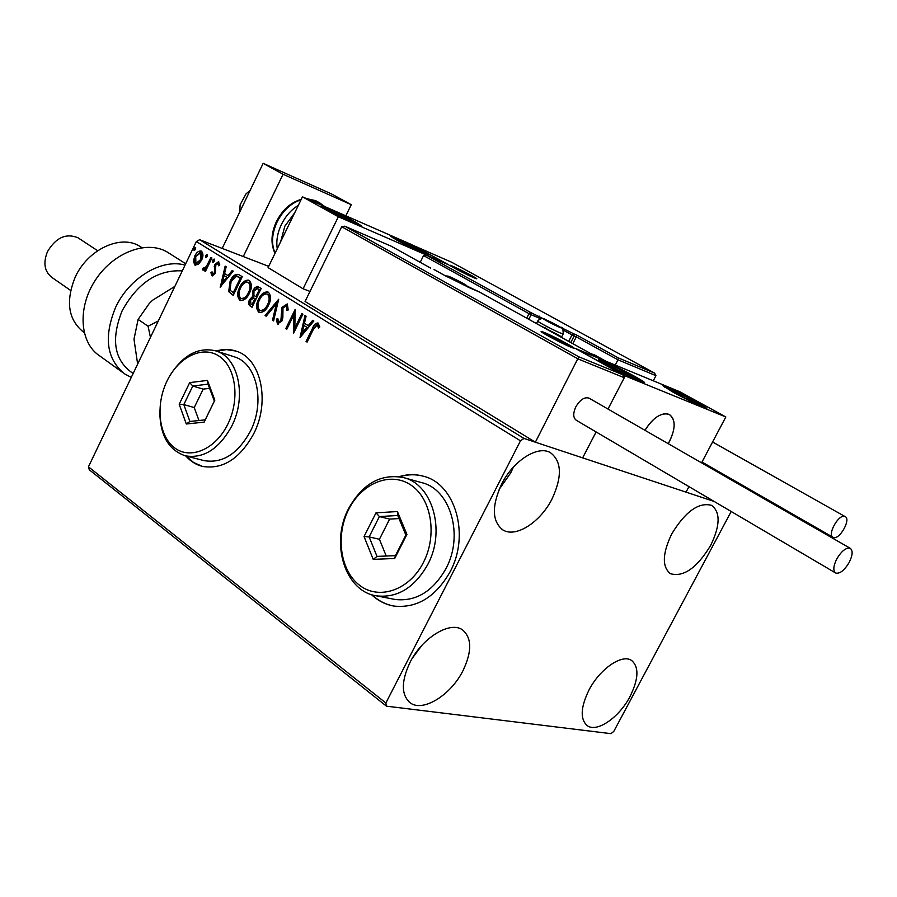 <?xml version="1.0" encoding="UTF-8"?>
<svg xmlns="http://www.w3.org/2000/svg" width="897" height="897" viewBox="0 0 897 897"><rect width="100%" height="100%" fill="white"/><g stroke="black" fill="none" stroke-linecap="round" stroke-linejoin="round"><path stroke-width="1.35" d="M371.425 594.576C377.973 600.788 385.508 604.623 394.041 606.08C417.004 608.435 435.707 596.987 450.148 571.725C470.241 534.814 455.239 483.786 423.507 476.251C415.524 474.02 407.395 474.154 399.131 476.655M371.919 594.733C378.097 600.575 385.194 604.309 393.189 605.923M185.78 455.934C190.467 461.282 196.017 464.781 202.453 466.406C222.759 469.714 239.847 458.827 253.716 433.756C270.49 401.307 260.892 358.34 236.225 351.142C229.834 349 223.185 348.955 216.255 351.007M186.195 456.046L193.718 462.583L202.509 466.418M710.659 545.432C696.969 567.924 683.581 577.354 670.508 573.721C661.919 566.96 662.311 553.718 671.674 534.007C685.398 511.481 698.729 501.928 711.657 505.37C720.549 512.265 720.224 525.62 710.659 545.432M462.975 670.687C450.855 695.13 422.79 712.577 410.176 702.811C401.172 694.962 401.105 681.529 409.951 662.524C422.139 637.778 450.126 620.713 462.46 629.851C471.934 637.834 472.102 651.446 462.975 670.687M421.994 645.235L412.328 658.241M552.036 498.945C540.398 522.233 515.708 538.122 502.914 529.948C492.005 521.482 491.567 506.222 501.591 484.156C513.23 460.666 537.819 445.058 550.354 452.626C561.802 461.237 562.352 476.677 552.036 498.945M513.387 467.113L510.763 472.809L499.113 489.459M630.075 696.42C619.322 717.297 597.077 732.827 587.367 725.74C580 719.394 580.527 707.52 588.948 690.085C599.768 668.96 622.002 653.7 631.51 660.416C639.169 666.875 638.686 678.872 630.075 696.42M268.696 266.353L199.594 239.712L523.971 438.42L520.484 440.831L196.342 241.551L88.444 466.821L385.867 703.001L386.439 706.163L610.992 733.668L613.795 731.391L731.201 511.492M386.439 706.163L89.33 469.826L88.444 466.821M714.158 501.457L523.971 438.42M198.394 264.368L194.84 265.019L193.416 261.262L194.806 255.959C196.432 252.483 198.529 250.824 201.096 250.981L201.477 251.182C203.384 253.391 203.417 256.396 201.567 260.186L198.394 264.368M211.916 257.944L205.458 271.387L204.527 270.804L205.48 268.82L202.8 270.019L202.307 269.111L203.44 267.968L203.843 268.506L206.456 266.398L210.986 257.372L211.916 257.944M211.827 275.693L210.941 272.643L212.051 271.836L212.69 274.056L214.349 272.766L214.854 264.514L218.487 261.722L219.787 264.873L218.633 265.792L217.881 263.505L215.829 265.019L215.325 273.282L212.354 275.895M239.331 274.908L242.257 276.713L233.22 295.382L228.679 291.637L230.148 281.008C232.233 276.242 234.992 274.045 238.423 274.437L239.331 274.908M261.195 288.43L252.035 307.279L250.229 306.135C248.357 304.767 248.133 302.592 249.545 299.632L252.685 296.38L253.01 290.314L254.916 287.623L257.417 286.457L261.195 288.43M278.687 299.25L273.596 320.924L272.497 320.229L276.366 303.803L266.162 316.215L265.075 315.531L278.687 299.25M301.863 313.591L302.894 314.23L293.454 333.482L293.79 314.959L286.793 329.266L285.773 328.616L295.158 309.443L294.844 327.91L301.863 313.591M313.457 329.233L307.11 342.116L306.068 341.454L312.504 328.38C313.681 324.972 315.497 323.155 317.953 322.942L319.837 326.979L318.558 328.145L317.202 325.05L313.457 329.233M520.484 440.831L385.867 703.001M300.002 337.62L304.98 315.52L306.101 316.215L304.453 323.268L308.265 325.633L312.705 320.296L313.849 321.003L300.002 337.62M287.287 303.937L288.229 309.97L286.928 310.418L286.165 305.821L282.981 308.03L282.847 317.762L281.938 321.003L277.408 323.974L276.444 319.141L277.812 318.469L278.608 322.135L280.884 320.442L281.972 307.379L287.287 303.937M268.573 305.238C266.218 310.261 263.124 312.661 259.3 312.448L258.773 312.178C255.948 308.86 255.88 304.498 258.583 299.105C260.915 294.115 263.987 291.738 267.811 291.962L268.371 292.243C271.174 295.528 271.23 299.867 268.573 305.238M249.444 293.274C247.112 298.264 244.074 300.652 240.318 300.439L239.813 300.181C237.043 296.918 236.999 292.613 239.667 287.275C241.966 282.331 244.993 279.954 248.749 280.167L249.288 280.436C252.012 283.676 252.068 287.948 249.444 293.274M220.314 287.219L225.136 266.117L226.167 266.757L224.575 273.495L228.051 275.659L232.211 270.502L233.254 271.141L220.146 287.118M214.271 261.083L212.746 262.137L212.701 260.119L214.136 259.02L214.271 261.083M207.095 256.643L205.581 257.686L205.548 255.679L206.972 254.591L207.095 256.643M195.524 249.467L194.032 250.521L193.999 248.525L195.4 247.437L195.524 249.467M196.342 241.551L199.594 239.712M236.001 351.063L226.515 349.628L216.67 351.142M423.552 476.262C415.703 474.143 407.743 474.3 399.636 476.744M307.2 341.948L306.068 341.454M306.875 341.735L313.3 328.672L318.323 323.133M319.175 327.584L317.93 325.846M318.727 326.127L317.37 325.14M300.932 336.51L305.731 315.979M313.389 320.722L309.061 325.925L308.265 325.633M302.199 332.91L303.007 333.191L307.637 327.629L303.926 325.521L302.199 332.91L306.841 327.338L303.926 325.521M307.637 327.629L306.841 327.338M294.081 332.204L294.597 315.251L293.79 314.959M286.872 329.087L285.773 328.616M286.569 328.896L295.348 310.979M302.581 314.04L295.64 328.19L294.844 327.91M287.825 310.104L287.208 306.236L286.401 305.944M278.115 324.221L277.408 323.974M278.171 324.221L277.251 319.422L276.444 319.141M279.18 322.303L281.692 320.734L280.884 320.442M281.692 320.734L282.286 317.874L281.479 317.594M282.286 317.874L281.961 315.195L281.153 314.903M281.961 315.195L282.779 307.671L281.972 307.379M282.779 307.671L287.309 303.948M273.641 320.722L272.497 320.229M273.305 320.509L277.162 304.094L276.366 303.803M266.286 316.069L265.075 315.531M265.882 315.811L278.373 300.596M259.805 312.593L258.773 312.178M259.569 312.459C256.744 309.14 256.688 304.789 259.379 299.396L258.583 299.105M259.379 299.396C261.543 294.743 264.469 292.321 268.136 292.108M260.567 310.553L260.87 310.698C263.976 310.9 266.476 308.972 268.371 304.913C270.502 300.63 270.468 297.154 268.259 294.496L267.362 294.149M259.569 299.733C257.428 304.005 257.461 307.503 259.67 310.216L260.074 310.418C263.169 310.609 265.669 308.68 267.564 304.621C269.705 300.338 269.672 296.862 267.463 294.205L267.048 293.992C263.942 293.745 261.453 295.662 259.569 299.733M268.259 294.496L267.463 294.205M268.371 304.913L267.564 304.621M252.113 307.11L251.025 306.426C249.164 305.058 248.94 302.883 250.353 299.923L249.545 299.632M250.353 299.923L253.492 296.672L252.685 296.38M253.492 296.672L253.806 290.606L253.01 290.314M253.806 290.606L258.538 286.782M258.941 289.35L257.461 288.699L253.986 290.92L253.907 295.248L255.858 296.761L256.665 297.053L260.063 290.045L257.775 288.845M255.219 298.667L253.739 298.028L250.543 300.215L250.969 304.083L251.99 304.733L252.786 305.014L255.723 298.981L254.434 298.275M255.723 298.981L254.412 298.376M251.99 304.733L254.916 298.701M260.063 290.045L258.134 289.047M255.858 296.761L259.267 289.753M240.822 300.596L239.813 300.181M240.609 300.473C237.851 297.21 237.806 292.904 240.463 287.567L239.667 287.275M240.463 287.567C242.605 282.959 245.475 280.537 249.074 280.324M241.573 298.566L241.887 298.723C244.926 298.914 247.393 296.985 249.265 292.96C251.373 288.722 251.339 285.291 249.187 282.678L248.301 282.331M240.631 287.881C238.524 292.119 238.546 295.573 240.699 298.23L241.08 298.432C244.119 298.623 246.585 296.694 248.458 292.669C250.566 288.419 250.543 284.999 248.379 282.376L247.987 282.174C244.948 281.95 242.493 283.844 240.631 287.881M249.187 282.678L248.379 282.376M249.265 292.96L248.458 292.669M233.298 295.214L228.679 291.637M229.486 291.929L230.955 281.299L230.148 281.008M230.955 281.299C232.861 276.904 235.451 274.661 238.725 274.572M233.175 292.859L240.362 278.025L236.505 276.254L231.101 281.613L230.036 290.202L233.982 293.151L241.158 278.328L238.243 276.736M241.158 278.328L240.362 278.025M221.29 286.008L225.898 266.588M232.906 270.928L228.858 275.962L228.051 275.659M222.389 282.701L223.196 283.004L227.524 277.61L224.059 275.648L222.389 282.701L226.728 277.308L224.059 275.648M227.524 277.61L226.728 277.308M212.511 275.895L211.748 272.946L210.941 272.643M213.486 274.359L215.157 273.058L214.349 272.766M215.157 273.058L215.515 271.69L214.708 271.399M215.515 271.69L214.966 267.082L214.159 266.79M214.966 267.082L215.661 264.806L214.854 264.514M215.661 264.806L218.846 261.935M219.417 265.164L218.027 263.572M213.307 262.148L213.508 260.422L212.701 260.119M213.508 260.422L214.461 259.356M205.536 271.219L204.527 270.804M205.335 271.096L206.276 269.122L205.48 268.82M203.428 270.154L202.307 269.111M203.114 269.414L207.252 266.701L206.456 266.398M207.252 266.701L211.714 257.82M206.142 257.697L206.344 255.981L205.548 255.679M206.344 255.981L207.297 254.927M195.692 265.344L194.84 265.019M195.647 265.31L194.223 261.565L193.416 261.262M194.223 261.565L195.602 256.262L194.806 255.959M195.602 256.262L201.444 251.16M196.432 263.673L201.455 259.895L201.5 253.133L200.917 252.909M195.725 256.52L195.894 263.505L200.648 259.592L200.693 252.831L195.725 256.52M201.5 253.133L200.693 252.831M201.455 259.895L200.648 259.592M194.593 250.521L194.795 248.828L193.999 248.525M194.795 248.828L195.737 247.774M422.476 251.306L428.766 255.331C428.194 255.903 407.395 246.013 396.541 239.981L390.464 236.068C391.159 235.552 411.611 245.296 422.476 251.306M327.495 209.853C338.64 216.099 361.267 226.818 361.883 226.167L355.874 222.243C344.706 216.009 322.46 205.458 321.709 206.052L327.495 209.853M338.36 216.749L302.468 196.824L411.308 244.466L446.661 263.853L338.36 216.749L303.096 288.789L310.003 291.413M302.468 196.824L268.08 267.62L303.096 288.789M669.577 441.279L668.231 443.667C675.71 429.495 676.069 419.751 669.285 414.436C675.654 419.101 675.755 428.048 669.577 441.279M607.998 365.404C601.001 361.502 597.839 359.417 598.512 359.17C599.801 358.677 621.251 368.88 634.695 376.359C641.882 380.362 645.156 382.503 644.506 382.784C643.328 383.333 621.442 372.917 607.998 365.404M696.778 401.845C679.612 392.684 668.343 387.302 662.961 385.699L672.694 391.967C685.633 399.131 705.771 408.752 706.825 408.281L696.778 401.845M725.83 416.97L625.198 375.944L577.634 349.55L679.948 391.798L725.83 416.97L701.555 462.83M391.081 246.137L344.84 226.223L578.767 356.793L535.374 442.199L582.646 457.862L596.113 431.95L582.646 457.862L686.037 492.139L688.952 486.623M625.198 375.944L607.998 409.043L624.278 377.715L578.195 359.002L341.712 226.728L305.07 301.482L535.374 442.199M644.977 430.302C653.263 417.453 661.369 412.16 669.285 414.436L666.426 413.685C658.88 413.898 651.727 419.437 644.977 430.302M250.117 190.422L245.991 193.898L240.116 204.852L239.69 212.073M344.84 226.223L341.712 226.728M391.092 246.148L430.605 268.08L391.092 246.148L344.74 226.179M578.767 356.793L622.709 374.711L624.278 377.715M622.709 374.711L575.515 348.518M575.19 348.339L599.858 358.722M572.813 343.663L576.289 336.902L617.943 359.787L618.381 357.925L654.619 373.13L655.942 375.675L617.943 359.787L615.219 365.068M655.942 375.675L653.274 380.788M654.619 373.13L451.494 262.159L413.304 245.453L448.679 264.85L426.254 255.096L423.552 255.578L420.211 262.305M568.687 341.387L572.006 334.94L576.289 336.902L576.76 335.097L618.381 357.925M413.304 245.453L412.698 245.229M558.618 326.788L544.849 319.579L558.618 326.788M558.551 326.766L544.916 319.556M556.88 326.015L557.183 325.42M549.256 322.225L549.603 321.552M462.942 284.057L464.758 284.719L462.078 282.903L448.769 276.635L462.942 284.057M463.256 284.192L462.078 282.903L449.117 276.926M461.753 283.542L462.078 282.903M453.804 279.64L454.185 278.877M564.583 343.697L566.287 344.269L562.912 342.015L548.919 335.433L564.583 343.697M565.009 343.865L562.912 342.015L548.998 335.4M566.287 344.269L565.704 344.123M562.52 342.789L562.912 342.015M553.853 338.472L554.301 337.597M468.795 274.998L456.203 268.427L468.795 274.998M468.896 275.031L456.326 268.427M460.688 271.051L460.991 270.445M339.189 214.08L329.221 209.898L337.922 214.876L354.124 222.366L339.189 214.08M353.003 221.985L345.659 217.309L329.468 210.145M345.098 218.453L345.659 217.309M332.989 212.264L333.415 211.389M616.205 367.366L610.218 364.642L607.045 363.677L608.009 364.485L619.356 370.842L635.48 378.287L616.205 367.366M633.865 377.727L634.897 377.368L623.572 371.044L610.218 364.642L608.682 364.911M622.776 372.58L623.572 371.044M609.736 365.572L610.218 364.642M698.662 403.964L684.848 396.07L671.091 389.993L684.882 397.853L698.662 403.964M696.61 403.392L696.745 402.562L684.848 396.07L672.974 390.475L672.75 391.215M684.119 397.461L684.848 396.07M696.364 403.291L696.745 402.562M421.489 251.709L411.544 245.991L397.618 239.746L421.489 251.709M420.065 251.227L420.828 251.037L411.544 245.991L400.365 240.654L399.12 240.8M411.017 247.067L411.544 245.991M400.028 241.327L400.365 240.654M595.373 355.38L590.775 353.609M555.972 334.346L559.403 335.489L563.383 338.449M849.089 562.61C852.722 555.288 853.092 550.511 850.188 548.28C846.095 547.417 841.655 550.904 836.867 558.753C833.246 566.074 832.876 570.84 835.746 573.048C839.861 573.934 844.301 570.458 849.089 562.61M589.363 398.335L588.959 398.1C584.44 396.833 580.09 399.703 575.885 406.733C572.88 413.371 573.048 417.901 576.39 420.334L835.387 572.847M844.851 516.47C838.773 513.645 826.821 534.937 833.134 537.348L833.436 537.471C839.581 540.14 851.388 518.982 845.097 516.571L844.851 516.47M222.198 248.424L263.157 163.332L331.475 193.92L351.265 204.695L345.827 215.796M243.278 256.553L283.071 174.253L351.265 204.695M263.157 163.332L283.071 174.253M182.304 270.872C157.67 269.571 137.633 282.869 122.16 310.754C110.578 339.784 114.244 360.695 133.148 373.488M131.287 377.39L124.896 374.06C106.575 359.405 103.458 337.238 115.534 307.536C129.09 277.846 161.998 258.213 185.04 265.142M141.648 247.482L139.775 246.283C120.736 234.039 87.547 249.501 75.146 277.308C65.38 301.684 68.273 320.038 83.847 332.372L84.172 332.608M78.801 238.333L77.938 237.761C66.053 232.94 55.894 237.57 47.463 251.665C42.944 263.045 44.48 271.679 52.071 277.565L70.628 290.437M169.421 253.447L167.19 252.035C146.749 239.802 113.145 252.472 95.295 280.245C77.164 307.85 79.698 342.99 99.702 355.896L122.867 372.591M158.309 320.958L148.083 326.228L150.449 337.373M137.645 364.092L133.989 339.201L138.116 319.422L149.25 303.5L152.602 300.226L174.87 286.39M138.116 319.422L148.083 326.228M227.827 424.135C240.183 399.232 235.877 367.086 219.204 356.232C202.688 344.997 178.447 356.95 166.977 381.102C155.271 405.108 158.657 436.133 174.702 447.917C190.568 460.06 215.717 449.218 227.827 424.135M170.049 375.428C183.167 354.82 198.506 346.657 216.065 350.951C238.4 357.365 247 396.463 231.774 426.041C219.171 448.937 203.686 458.86 185.32 455.822C168.322 449.969 159.812 434.899 159.812 410.624M185.32 455.822L204.146 460.632C222.478 463.671 237.896 453.882 250.398 431.255C265.501 402.035 256.834 363.319 234.543 356.905L233.814 356.681M179.198 404.267L189.682 382.615L207.465 380.406L214.82 400.185L204.146 422.128L186.307 424.001L179.198 404.267L183.807 404.581L189.917 421.478L205.2 419.852L214.338 401.094L208.037 384.163L192.799 386.024L183.807 404.581L194.234 407.552L198.966 420.514M209.595 388.345L203.193 389.119L192.799 386.024L189.682 382.615M203.193 389.119L194.234 407.552M186.307 424.001L189.917 421.478M205.2 419.852L204.146 422.128M214.338 401.094L214.82 400.185M208.037 384.163L207.465 380.406M423.406 562.464C437.601 535.105 431.356 498.407 410.848 485.019C390.531 471.228 361.693 483.113 348.619 509.563C335.265 535.823 340.243 571.064 359.944 585.562C379.431 600.441 409.514 590.024 423.406 562.464M348.585 508.588C362.59 483.629 380.945 473.313 403.639 477.619C432.477 484.29 446.022 530.845 427.746 564.538C414.582 587.67 397.573 598.12 376.718 595.888C344.941 591.639 330.062 543.077 348.585 508.588M393.458 599.14L395.252 599.499C416.017 601.73 432.926 591.437 445.966 568.597C464.063 535.341 450.485 489.314 421.769 482.664L403.639 477.619M364.036 536.552L376.011 512.826L397.416 511.548L406.924 534.421L394.691 558.495L373.208 559.358L364.036 536.552L369.127 536.888L377.009 556.409L395.409 555.658L405.87 535.072L397.73 515.495L379.397 516.56L369.127 536.888L379.42 539.288L386.226 556.028M399.008 518.567L389.634 519.094L379.397 516.56L376.011 512.826M389.634 519.094L379.42 539.288M373.208 559.358L377.009 556.409M395.409 555.658L394.691 558.495M405.87 535.072L406.924 534.421M397.73 515.495L397.416 511.548M313.3 328.672L312.504 328.38M251.025 306.426L250.229 306.135M232.121 294.474L231.325 294.182M240.116 277.678L239.32 277.386M215.246 269.717L214.439 269.414M209.618 262.182L208.81 261.879M570.649 347.061C558.472 342.116 531.226 326.957 544.782 332.686C556.745 337.564 583.745 352.543 570.649 347.061M599.084 358.206L479.727 292.153L445.136 275.693L434.002 269.537M434.327 269.694L445.136 275.693M445.271 275.76L470.331 288.15M470.129 288.06L479.85 292.22M479.514 292.063L599.162 358.251M453.265 266.487C463.861 271.029 485.053 282.633 473.549 277.599C462.785 272.98 441.47 261.285 453.265 266.487M526.696 318.143L528.983 313.647L423.552 255.578M426.344 255.14L530.721 312.515L573.699 333.796L574.147 336.005L570.784 342.542M563.361 330.186L572.006 334.94L573.699 333.796L576.76 335.097M539.063 319.455L539.646 318.323L531.147 314.712L528.804 319.31M540.577 318.727L539.646 318.323L539.22 316.136M561.701 328.055L562.733 327.775M530.721 312.515L528.983 313.647L531.147 314.712L530.721 312.515M559.436 327.237C566.512 330.275 552.092 322.371 545.645 319.668C538.447 316.551 552.922 324.523 559.436 327.237M563.204 333.919L560.603 333.135C553.572 330.242 535.89 320.902 537.707 321.059C539.815 318.435 543.302 317.751 545.488 319.59L560.659 327.327C562.385 326.833 563.215 329.053 563.159 334.009L561.679 336.891M463.76 284.517C471.699 287.926 457.235 279.92 449.935 276.848C441.862 273.361 456.382 281.411 463.76 284.517M565.514 344.213C573.519 347.565 557.104 338.449 549.805 335.478C541.642 332.036 558.147 341.219 565.514 344.213M469.523 275.39C476.554 278.474 463.671 271.421 457.212 268.651C450.081 265.512 463.02 272.598 469.523 275.39M338.461 213.531C318.188 203.675 324.837 208.923 345.233 218.733C365.785 228.69 358.251 223.028 338.461 213.531M614.737 366.38C592.435 355.604 606.204 365.034 628.371 375.608C650.93 386.461 636.108 376.549 614.737 366.38M702.519 405.926C703.024 404.749 666.639 386.271 667.233 387.997C666.09 388.872 703.685 407.978 702.519 405.926M424.819 253.403C428.463 254.131 397.102 238.221 394.467 238.008C390.285 237.021 422.554 253.391 424.819 253.403M546.733 328.481L542.08 326.654M316.933 201.365L307.032 198.82M301.033 199.796C290.987 203.114 283.015 210.503 277.106 221.963C271.791 233.669 271.129 244.051 275.121 253.111M294.698 212.824L284.854 226.145L280.638 241.764M277.251 248.749C276.052 240.99 277.442 232.884 281.423 224.452C285.594 216.099 291.222 209.73 298.331 205.346M312.56 201.242L320.005 203.07L324.882 206.635M669.633 573.172L670.508 573.721M409.066 701.936L410.176 702.811M501.569 529.051L502.914 529.948M586.616 725.191L587.367 725.74M317.202 325.05L317.998 325.342M286.165 305.821L286.962 306.112M278.608 322.135L279.416 322.415M267.048 293.992L267.844 294.283M260.164 310.452L260.87 310.698M253.739 298.028L254.546 298.32M257.461 288.699L258.258 288.991M247.987 282.174L248.783 282.477M241.08 298.432L241.887 298.723M237.705 276.534L238.512 276.837M217.881 263.505L218.689 263.796M203.843 268.506L204.639 268.808M200.423 252.685L201.22 252.988M195.894 263.505L196.701 263.808M572.847 347.901L570.57 347.016C561.847 343.641 538.828 331.083 541.698 331.901L542.27 332.473M575.28 348.384L622.787 374.755M475.948 278.563L473.504 277.577C465.778 274.359 447.883 264.727 450.249 265.534L450.653 265.904M413.225 245.419L451.494 262.159L654.675 373.163M426.254 255.096L448.601 264.817M536.44 323.537L537.662 321.148M467.909 287.085C467.483 284.966 454.757 279.023 449.789 276.769L445.002 275.603M569.449 346.545C569.326 345.188 562.711 341.465 549.603 335.377L545.152 334.267M472.954 277.33C472.596 276.276 467.315 273.361 457.1 268.584L453.299 267.485M359.506 225.45C359.058 224.172 352.039 220.191 338.438 213.508C326.889 208.16 321.945 206.187 323.593 207.588M330.051 210.537L329.221 209.898M641.86 382.021C644.349 382.055 635.289 376.83 614.68 366.346C599.241 359.192 602.885 361.513 600.452 360.975M608.435 364.776L607.045 363.677M704.257 407.507L703.45 406.543C700.546 404.087 692.641 399.681 679.747 393.29C669.297 388.334 664.341 386.372 664.879 387.403M672.302 390.935L671.091 389.993M426.479 254.613C427.465 254.49 423.418 252.012 414.336 247.213L392.292 237.548M398.403 240.351L397.618 239.746M606.002 361.267L594.173 354.719M559.403 335.489L541.138 326.138M850.188 548.28L588.959 398.1M832.876 537.202L701.981 462.011M845.097 516.571L712.577 441.986M320.005 203.07L315.654 200.659L306.651 198.652M301.235 199.369C290.74 202.43 282.477 209.808 276.467 221.503C271.04 233.399 270.558 244.006 275.02 253.335M77.938 237.761L97.661 250.734M139.775 246.283L141.939 247.662M167.19 252.035L185.713 263.74M216.065 350.951L234.543 356.905M376.718 595.888L395.252 599.499"/></g></svg>
